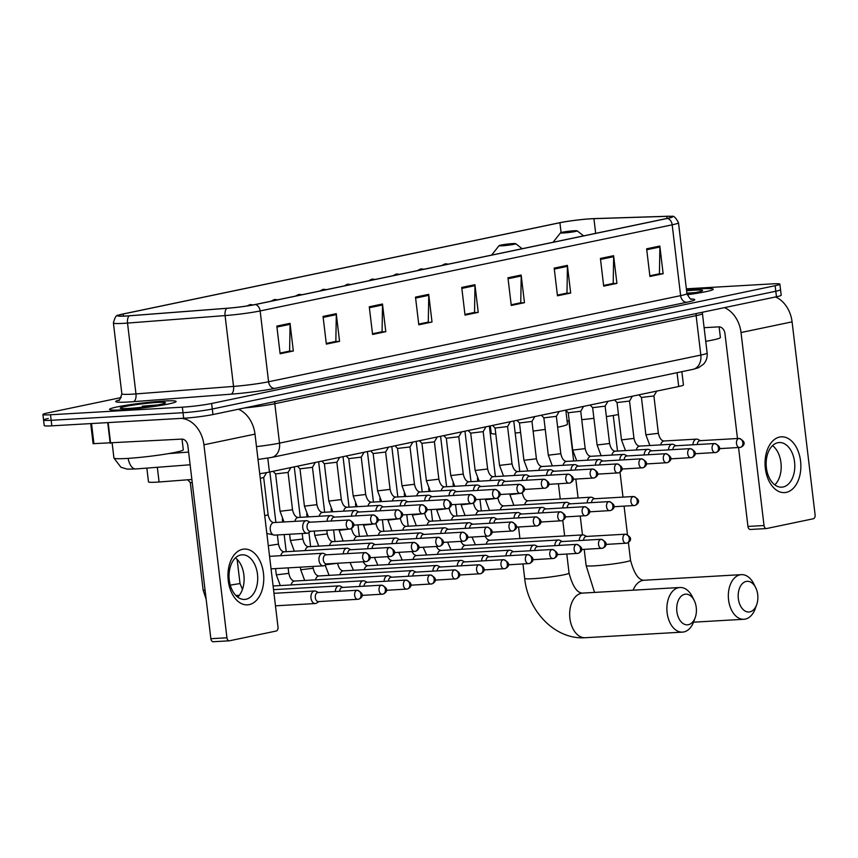 <?xml version="1.0" encoding="UTF-8"?>
<svg xmlns="http://www.w3.org/2000/svg" width="858" height="858" viewBox="0 0 858 858"><rect width="100%" height="100%" fill="white"/><g stroke="black" fill="none" stroke-linecap="round" stroke-linejoin="round"><path stroke-width="1.29" d="M191.87 479.472L159.084 481.992A20.957 1.534 173.2 0 1 156.092 482.185A20.957 1.534 173.2 0 1 148.488 481.906L146.847 468.093M681.853 371.686L683.44 384.952A20.957 1.534 173.2 0 1 678.71 386.508L269.444 472.05A20.957 1.534 173.2 0 1 259.717 473.702M48.284 418.468A20.957 1.534 -6.8 0 0 43.565 420.023L44.219 425.557A20.957 1.534 -6.8 0 0 51.823 425.836L183.666 418.243A20.957 1.534 -6.8 0 0 212.956 414.553L776.458 296.771A20.957 1.534 -6.8 0 0 781.188 295.216L780.533 289.682A20.957 1.534 -6.8 0 1 775.804 291.237A20.957 1.534 -6.8 0 0 780.533 289.682L779.868 284.148A20.957 1.534 -6.8 0 0 772.275 283.869L686.357 288.814M121.225 397.544L47.63 412.934A20.957 1.534 -6.8 0 0 42.9 414.489A20.957 1.534 -6.8 0 0 50.504 414.768L182.346 407.175L183.011 412.709A20.957 1.534 -6.8 0 0 212.291 409.019L775.804 291.237L212.291 409.019A20.957 1.534 -6.8 0 1 183.011 412.709L51.158 420.302L183.011 412.709L183.666 418.243M43.565 420.023A20.957 1.534 -6.8 0 0 51.158 420.302A20.957 1.534 -6.8 0 1 43.565 420.023L42.9 414.489M121.707 409.867A33.526 2.456 -6.8 0 0 157.196 405.973A33.526 2.456 -6.8 0 0 176.126 401.48A33.526 2.456 -6.8 0 0 163.975 401.029A33.526 2.456 -6.8 0 0 128.475 404.922A33.526 2.456 -6.8 0 0 109.545 409.416A33.526 2.456 -6.8 0 0 121.707 409.867A33.526 2.456 -6.8 0 0 157.196 405.973A33.526 2.456 -6.8 0 0 176.126 401.48A33.526 2.456 -6.8 0 0 163.975 401.029A33.526 2.456 -6.8 0 0 128.475 404.922A33.526 2.456 -6.8 0 0 109.545 409.416A33.526 2.456 -6.8 0 0 121.707 409.867M687.172 294.744A33.526 2.456 -6.8 0 0 713.223 289.21A33.526 2.456 -6.8 0 0 701.061 288.771A33.526 2.456 -6.8 0 0 686.497 289.983A33.526 2.456 -6.8 0 1 701.061 288.771A33.526 2.456 -6.8 0 1 713.223 289.21A33.526 2.456 -6.8 0 1 687.172 294.744M126.265 315.969A22.351 1.641 173.2 0 1 118.157 315.669A22.351 1.641 173.2 0 1 123.198 314.007L559.92 222.726A22.351 1.641 173.2 0 1 593.929 218.672L666.805 216.345A22.351 1.641 173.2 0 1 672.146 216.763A22.351 1.641 173.2 0 1 667.095 218.425L255.062 304.547A22.351 1.641 173.2 0 1 227.016 308.269L129.461 315.755A22.351 1.641 173.2 0 1 126.265 315.969M125.912 316.044A22.909 1.673 -6.8 0 0 129.183 315.819L226.748 308.333A22.909 1.673 -6.8 0 0 255.491 304.526L667.524 218.404A22.909 1.673 -6.8 0 0 671.911 216.366A22.909 1.673 -6.8 0 0 667.224 216.27L594.347 218.597A22.909 1.673 -6.8 0 0 559.491 222.758L122.769 314.039A22.909 1.673 -6.8 0 0 118.286 315.229A22.909 1.673 -6.8 0 0 125.912 316.044M182.346 407.175A20.957 1.534 -6.8 0 0 211.636 403.485L775.139 285.703A20.957 1.534 -6.8 0 0 779.868 284.148M567.385 265.369L570.688 293.039L557.475 295.796L554.182 268.125L567.385 265.369A5.588 4.279 -101.8 0 1 567.438 266.334L554.289 269.08M613.609 255.705L616.913 283.376L603.7 286.132L600.407 258.462L613.609 255.705A5.588 4.279 -101.8 0 1 613.663 256.671L600.514 259.416M659.834 246.042L663.137 273.713L649.924 276.469L646.632 248.809L659.834 246.042A5.588 4.279 -101.8 0 1 659.888 247.007L646.739 249.753M428.71 294.358L432.014 322.018L418.801 324.785L415.497 297.115L428.71 294.358A5.588 4.279 -101.8 0 1 428.764 295.324L415.615 298.069M382.486 304.011L385.789 331.681L372.576 334.448L369.272 306.778L382.486 304.011A5.588 4.279 -101.8 0 1 382.529 304.976L369.39 307.732M336.261 313.674L339.554 341.345L326.351 344.112L323.048 316.441L336.261 313.674A5.588 4.279 -101.8 0 1 336.304 314.639L323.166 317.385M290.036 323.337L293.329 351.008L280.126 353.764L276.823 326.104L290.036 323.337A5.588 4.279 -101.8 0 1 290.079 324.303L276.941 327.048M521.16 275.032L524.463 302.702L511.25 305.459L507.957 277.788L521.16 275.032A5.588 4.279 -101.8 0 1 521.214 275.997L508.065 278.743M474.935 284.695L478.238 312.366L465.025 315.122L461.733 287.451L474.935 284.695A5.588 4.279 -101.8 0 1 474.989 285.66L461.84 288.406M566.387 293.232L557.4 295.163M612.612 283.569L603.624 285.5M658.837 273.906L649.849 275.836M432.014 322.018L418.725 324.152M381.488 331.874L372.501 333.816M335.264 341.538L326.276 343.468M289.039 351.201L280.051 353.131M520.163 302.895L511.175 304.826M473.938 312.559L464.95 314.489M478.238 312.366L473.948 312.612M464.95 314.436L474.528 312.43L474.989 285.66M524.463 302.702L520.173 302.949M511.175 304.772L520.752 302.767L521.214 275.997M293.329 351.008L289.049 351.254M280.04 353.078L289.618 351.083L290.079 324.303M339.554 341.345L335.274 341.591M326.265 343.425L335.843 341.42L336.304 314.639M385.789 331.681L381.499 331.928M372.49 333.762L382.067 331.756L382.529 304.976M418.715 324.099L428.292 322.093L428.764 295.324M663.137 273.713L658.847 273.959M649.849 275.783L659.427 273.788L659.888 247.007M616.913 283.376L612.623 283.623M603.624 285.446L613.202 283.451L613.663 256.671M570.688 293.039L566.398 293.286M557.4 295.109L566.977 293.104L567.438 266.334M112.162 443.114L113.932 458A34.921 2.553 -6.8 0 0 126.598 458.472A34.921 2.553 -6.8 0 0 163.567 454.418A34.921 2.553 -6.8 0 0 183.29 449.731L182.025 439.114M157.99 404.901L142.342 406.177L147.351 406.553M128.486 408.451A22.769 1.662 -6.8 0 0 151.834 405.92A22.769 1.662 -6.8 0 0 165.401 402.885A22.769 1.662 -6.8 0 0 157.186 402.445A22.769 1.662 -6.8 0 0 132.347 405.201A22.769 1.662 -6.8 0 0 120.302 408.258A22.769 1.662 -6.8 0 0 128.486 408.451M142.342 406.177L152.016 405.888M249.152 604.643A27.939 17.879 -93.3 0 1 228.249 580.651A27.939 17.879 -93.3 0 1 242.557 549.302A27.939 17.879 -93.3 0 1 263.47 573.294A27.939 17.879 -93.3 0 1 249.152 604.643M240.744 554.976A22.351 14.296 86.7 0 0 229.183 579A22.351 14.296 86.7 0 0 244.669 599.431A22.351 14.296 86.7 0 0 246.021 599.249A22.351 14.296 86.7 0 0 257.582 575.225A22.351 14.296 86.7 0 0 242.095 554.804A22.351 14.296 86.7 0 0 240.744 554.976M181.295 418.372A27.939 21.375 78.2 0 1 203.925 444.798L226.941 637.784A3.496 2.231 86.7 0 0 229.343 640.808A3.496 2.231 86.7 0 0 229.547 640.776L276.212 631.027A3.496 2.231 86.7 0 0 278.003 627.112L254.998 434.127L203.925 444.798M238.47 409.223A27.939 21.375 78.2 0 1 254.998 434.127M235.446 557.882A22.351 14.296 -93.3 0 1 244.058 577.08A22.351 14.296 -93.3 0 1 237.709 597.125M213.47 641.709A3.496 2.231 -93.3 0 1 213.256 641.73A3.496 2.231 -93.3 0 1 210.853 638.706L187.848 445.72A6.982 5.341 -101.8 0 0 181.66 439.114L93.104 443.683L90.712 423.595M688.373 624.71A15.369 9.835 86.7 0 0 695.227 617.535A15.369 9.835 86.7 0 0 694.24 600.525A15.369 9.835 86.7 0 0 684.748 594.283A15.369 9.835 86.7 0 0 676.876 611.518A15.369 9.835 86.7 0 0 688.373 624.71M695.227 617.535L693.8 621.492A22.351 14.296 -93.3 0 1 683.847 631.938A22.351 14.296 -93.3 0 1 682.485 632.121A22.351 14.296 -93.3 0 1 667.009 611.69A22.351 14.296 -93.3 0 1 678.56 587.676A22.351 14.296 -93.3 0 1 679.922 587.494A22.351 14.296 -93.3 0 1 692.374 596.75L694.24 600.525M512.676 243.597A8.387 0.611 -6.8 0 0 504.086 244.53A8.387 0.611 -6.8 0 0 499.088 245.645A8.387 0.611 -6.8 0 0 502.112 245.806A8.387 0.611 -6.8 0 0 511.261 244.798A8.387 0.611 -6.8 0 0 515.69 243.672A8.387 0.611 -6.8 0 0 512.676 243.597M490.315 425.89L491.194 433.247A38.417 2.81 -6.8 0 0 495.806 434.03M515.186 433.011A38.417 2.81 -6.8 0 0 520.613 432.486M533.108 431.07A38.417 2.81 -6.8 0 0 545.248 429.386M557.646 427.241A38.417 2.81 -6.8 0 0 567.481 424.152L565.819 410.21M749.838 611.872A15.369 9.835 86.7 0 0 756.681 604.686A15.369 9.835 86.7 0 0 755.705 587.676A15.369 9.835 86.7 0 0 746.203 581.434A15.369 9.835 86.7 0 0 738.341 598.68A15.369 9.835 86.7 0 0 749.838 611.872M756.681 604.686L755.255 608.644A22.351 14.296 -93.3 0 1 745.302 619.09A22.351 14.296 -93.3 0 1 743.95 619.272A22.351 14.296 -93.3 0 1 728.463 598.841A22.351 14.296 -93.3 0 1 740.025 574.828A22.351 14.296 -93.3 0 1 741.376 574.645A22.351 14.296 -93.3 0 1 753.828 583.912L755.705 587.676M574.141 230.759A8.387 0.611 -6.8 0 0 565.54 231.681A8.387 0.611 -6.8 0 0 560.553 232.808A8.387 0.611 -6.8 0 0 563.577 232.968A8.387 0.611 -6.8 0 0 572.715 231.95A8.387 0.611 -6.8 0 0 577.155 230.823A8.387 0.611 -6.8 0 0 574.141 230.759M567.095 420.881A38.417 2.81 -6.8 0 0 569.208 420.752M581.745 419.68A38.417 2.81 -6.8 0 0 593.918 418.307M606.37 416.591A38.417 2.81 -6.8 0 0 618.457 414.521M206.156 599.313L203.142 590.143L190.304 482.528L192.246 482.614M318.436 592.503L316.012 591.28A6.285 4.022 86.7 0 0 314.596 590.98A6.285 4.022 86.7 0 0 314.21 591.023A6.285 4.022 86.7 0 0 310.993 598.08A6.285 4.022 86.7 0 0 315.315 603.528A6.285 4.022 86.7 0 0 315.701 603.474A6.285 4.022 86.7 0 0 316.688 603.056L318.951 601.565M318.189 592.535A4.537 2.906 86.7 0 0 317.91 592.535A4.537 2.906 86.7 0 0 317.632 592.567A4.537 2.906 86.7 0 0 315.315 597.661A4.537 2.906 86.7 0 0 318.436 601.597A4.537 2.906 86.7 0 0 318.704 601.565M342.825 587.408L340.401 586.186A6.285 4.022 86.7 0 0 338.985 585.875A6.285 4.022 86.7 0 0 338.599 585.928A6.285 4.022 86.7 0 0 335.317 591.527M342.578 587.44A4.537 2.906 86.7 0 0 342.299 587.44A4.537 2.906 86.7 0 0 342.031 587.473A4.537 2.906 86.7 0 0 339.661 591.28M367.213 582.303L364.789 581.091A6.285 4.022 86.7 0 0 363.374 580.78A6.285 4.022 86.7 0 0 362.998 580.834A6.285 4.022 86.7 0 0 359.706 586.432M366.967 582.346A4.537 2.906 86.7 0 0 366.688 582.335A4.537 2.906 86.7 0 0 366.42 582.378A4.537 2.906 86.7 0 0 364.049 586.186M391.602 577.209L389.178 575.997A6.285 4.022 86.7 0 0 387.762 575.686A6.285 4.022 86.7 0 0 387.387 575.729A6.285 4.022 86.7 0 0 384.094 581.338M391.355 577.241A4.537 2.906 86.7 0 0 391.076 577.241A4.537 2.906 86.7 0 0 390.808 577.273A4.537 2.906 86.7 0 0 388.449 581.08M415.991 572.114L413.567 570.892A6.285 4.022 86.7 0 0 412.151 570.581A6.285 4.022 86.7 0 0 411.776 570.634A6.285 4.022 86.7 0 0 408.483 576.233M415.744 572.147A4.537 2.906 86.7 0 0 415.465 572.147A4.537 2.906 86.7 0 0 415.197 572.179A4.537 2.906 86.7 0 0 412.837 575.986M440.379 567.02L437.955 565.797A6.285 4.022 86.7 0 0 436.54 565.486A6.285 4.022 86.7 0 0 436.164 565.54A6.285 4.022 86.7 0 0 432.882 571.138M440.133 567.052A4.537 2.906 86.7 0 0 439.854 567.041A4.537 2.906 86.7 0 0 439.586 567.084A4.537 2.906 86.7 0 0 437.226 570.892M464.768 561.915L462.344 560.703A6.285 4.022 86.7 0 0 460.928 560.392A6.285 4.022 86.7 0 0 460.553 560.435A6.285 4.022 86.7 0 0 457.271 566.044M464.521 561.947A4.537 2.906 86.7 0 0 464.253 561.947A4.537 2.906 86.7 0 0 463.974 561.979A4.537 2.906 86.7 0 0 461.615 565.797M489.157 556.821L486.733 555.598A6.285 4.022 86.7 0 0 485.317 555.287A6.285 4.022 86.7 0 0 484.942 555.34A6.285 4.022 86.7 0 0 481.66 560.95M488.91 556.853A4.537 2.906 86.7 0 0 488.642 556.853A4.537 2.906 86.7 0 0 488.363 556.885A4.537 2.906 86.7 0 0 486.003 560.692M513.545 551.726L511.121 550.504A6.285 4.022 86.7 0 0 509.706 550.192A6.285 4.022 86.7 0 0 509.33 550.246A6.285 4.022 86.7 0 0 506.048 555.845M513.309 551.758A4.537 2.906 86.7 0 0 513.03 551.748A4.537 2.906 86.7 0 0 512.752 551.791A4.537 2.906 86.7 0 0 510.392 555.598M537.934 546.621L535.51 545.409A6.285 4.022 86.7 0 0 534.105 545.098A6.285 4.022 86.7 0 0 533.719 545.141A6.285 4.022 86.7 0 0 530.437 550.75M537.698 546.653A4.537 2.906 86.7 0 0 537.419 546.653A4.537 2.906 86.7 0 0 537.14 546.685A4.537 2.906 86.7 0 0 534.781 550.504M562.322 541.527L559.909 540.304A6.285 4.022 86.7 0 0 558.494 539.993A6.285 4.022 86.7 0 0 558.108 540.047A6.285 4.022 86.7 0 0 554.826 545.656M562.087 541.559A4.537 2.906 86.7 0 0 561.808 541.559A4.537 2.906 86.7 0 0 561.529 541.591A4.537 2.906 86.7 0 0 559.169 545.398M586.711 536.432L584.298 535.21A6.285 4.022 86.7 0 0 582.882 534.899A6.285 4.022 86.7 0 0 582.496 534.952A6.285 4.022 86.7 0 0 579.214 540.551M586.475 536.465A4.537 2.906 86.7 0 0 586.196 536.454A4.537 2.906 86.7 0 0 585.917 536.497A4.537 2.906 86.7 0 0 583.558 540.304M326.437 554.815L324.013 553.592A6.285 4.022 86.7 0 0 322.597 553.292A6.285 4.022 86.7 0 0 319.004 560.392A6.285 4.022 86.7 0 0 323.327 565.84A6.285 4.022 86.7 0 0 324.689 565.368L326.962 563.878M326.19 554.847A4.537 2.906 86.7 0 0 325.911 554.847A4.537 2.906 86.7 0 0 325.643 554.879A4.537 2.906 86.7 0 0 323.316 559.974A4.537 2.906 86.7 0 0 326.437 563.91A4.537 2.906 86.7 0 0 326.716 563.878M350.825 549.721L348.402 548.498A6.285 4.022 86.7 0 0 346.986 548.187A6.285 4.022 86.7 0 0 343.329 553.839M350.579 549.753A4.537 2.906 86.7 0 0 350.311 549.753A4.537 2.906 86.7 0 0 350.032 549.785A4.537 2.906 86.7 0 0 347.672 553.592M375.214 544.615L372.79 543.404A6.285 4.022 86.7 0 0 371.375 543.093A6.285 4.022 86.7 0 0 367.717 548.745M374.967 544.658A4.537 2.906 86.7 0 0 374.699 544.648A4.537 2.906 86.7 0 0 374.42 544.691A4.537 2.906 86.7 0 0 372.061 548.498M399.603 539.521L397.179 538.309A6.285 4.022 86.7 0 0 395.763 537.998A6.285 4.022 86.7 0 0 392.106 543.65M399.367 539.553A4.537 2.906 86.7 0 0 399.088 539.553A4.537 2.906 86.7 0 0 398.809 539.585A4.537 2.906 86.7 0 0 396.45 543.393M423.991 534.427L421.568 533.204A6.285 4.022 86.7 0 0 420.163 532.893A6.285 4.022 86.7 0 0 416.495 538.545M423.755 534.459A4.537 2.906 86.7 0 0 423.477 534.459A4.537 2.906 86.7 0 0 423.198 534.491A4.537 2.906 86.7 0 0 420.838 538.298M448.38 529.332L445.967 528.11A6.285 4.022 86.7 0 0 444.551 527.799A6.285 4.022 86.7 0 0 440.883 533.451M448.144 529.365A4.537 2.906 86.7 0 0 447.865 529.354A4.537 2.906 86.7 0 0 447.586 529.397A4.537 2.906 86.7 0 0 445.227 533.204M472.769 524.227L470.356 523.015A6.285 4.022 86.7 0 0 468.94 522.704A6.285 4.022 86.7 0 0 465.272 528.356M472.533 524.259A4.537 2.906 86.7 0 0 472.254 524.259A4.537 2.906 86.7 0 0 471.975 524.292A4.537 2.906 86.7 0 0 469.616 528.11M497.157 519.133L494.744 517.91A6.285 4.022 86.7 0 0 493.329 517.599A6.285 4.022 86.7 0 0 489.661 523.262M496.921 519.165A4.537 2.906 86.7 0 0 496.643 519.165A4.537 2.906 86.7 0 0 496.364 519.197A4.537 2.906 86.7 0 0 494.004 523.005M521.546 514.039L519.133 512.816A6.285 4.022 86.7 0 0 517.717 512.505A6.285 4.022 86.7 0 0 514.049 518.157M521.31 514.071A4.537 2.906 86.7 0 0 521.031 514.06A4.537 2.906 86.7 0 0 520.752 514.103A4.537 2.906 86.7 0 0 518.393 517.91M545.935 508.933L543.522 507.721A6.285 4.022 86.7 0 0 542.106 507.41A6.285 4.022 86.7 0 0 538.438 513.063M545.699 508.966A4.537 2.906 86.7 0 0 545.42 508.966A4.537 2.906 86.7 0 0 545.141 508.998A4.537 2.906 86.7 0 0 542.782 512.816M570.334 503.839L567.91 502.616A6.285 4.022 86.7 0 0 566.495 502.305A6.285 4.022 86.7 0 0 562.827 507.968M570.087 503.871A4.537 2.906 86.7 0 0 569.809 503.871A4.537 2.906 86.7 0 0 569.54 503.903A4.537 2.906 86.7 0 0 567.17 507.711M594.723 498.745L592.299 497.522A6.285 4.022 86.7 0 0 590.883 497.211A6.285 4.022 86.7 0 0 587.215 502.863M594.476 498.777A4.537 2.906 86.7 0 0 594.197 498.766A4.537 2.906 86.7 0 0 593.929 498.809A4.537 2.906 86.7 0 0 591.559 502.616M310.21 522.222L307.786 520.999A6.285 4.022 86.7 0 0 306.381 520.688A6.285 4.022 86.7 0 0 302.777 527.799A6.285 4.022 86.7 0 0 307.1 533.236A6.285 4.022 86.7 0 0 308.472 532.775L310.735 531.284M309.974 522.254A4.537 2.906 86.7 0 0 309.695 522.243A4.537 2.906 86.7 0 0 309.416 522.286A4.537 2.906 86.7 0 0 307.089 527.38A4.537 2.906 86.7 0 0 310.21 531.317A4.537 2.906 86.7 0 0 310.489 531.274M260.264 478.346L263.674 477.52L268.136 514.875L264.725 515.701M280.04 511.261L275.59 473.927L288.063 472.426L292.524 509.781L280.04 511.261L284.03 521.975M334.599 517.117L332.185 515.905A6.285 4.022 86.7 0 0 330.77 515.594A6.285 4.022 86.7 0 0 327.102 521.246M334.363 517.159A4.537 2.906 86.7 0 0 334.084 517.149A4.537 2.906 86.7 0 0 333.805 517.181A4.537 2.906 86.7 0 0 331.445 520.999M299.968 468.811L312.451 467.331L316.913 504.676L304.429 506.166L308.419 516.881M358.987 512.022L356.574 510.8A6.285 4.022 86.7 0 0 355.158 510.489A6.285 4.022 86.7 0 0 351.49 516.151M358.751 512.054A4.537 2.906 86.7 0 0 358.472 512.054A4.537 2.906 86.7 0 0 358.194 512.087A4.537 2.906 86.7 0 0 355.834 515.894M324.356 463.717L336.851 462.226L341.302 499.581L328.818 501.072L332.807 511.776M383.376 506.928L380.963 505.705A6.285 4.022 86.7 0 0 379.547 505.394A6.285 4.022 86.7 0 0 375.879 511.046M383.14 506.96A4.537 2.906 86.7 0 0 382.861 506.949A4.537 2.906 86.7 0 0 382.582 506.992A4.537 2.906 86.7 0 0 380.223 510.8M348.756 458.622L361.239 457.132L365.69 494.487L353.206 495.967L357.196 506.681M407.764 501.823L405.351 500.611A6.285 4.022 86.7 0 0 403.936 500.3A6.285 4.022 86.7 0 0 400.268 505.952M407.529 501.866A4.537 2.906 86.7 0 0 407.25 501.855A4.537 2.906 86.7 0 0 406.971 501.898A4.537 2.906 86.7 0 0 404.611 505.705M373.144 453.517L385.628 452.037L390.079 489.382L377.595 490.873L381.585 501.587M432.153 496.728L429.74 495.506A6.285 4.022 86.7 0 0 428.324 495.205A6.285 4.022 86.7 0 0 424.656 500.858M431.917 496.761A4.537 2.906 86.7 0 0 431.638 496.761A4.537 2.906 86.7 0 0 431.359 496.793A4.537 2.906 86.7 0 0 429 500.6M405.973 496.482L401.984 485.778L397.533 448.434L410.017 446.932M456.553 491.634L454.129 490.411A6.285 4.022 86.7 0 0 452.713 490.1A6.285 4.022 86.7 0 0 449.045 495.752M456.306 491.666A4.537 2.906 86.7 0 0 456.027 491.655A4.537 2.906 86.7 0 0 455.759 491.698A4.537 2.906 86.7 0 0 453.389 495.506M430.373 491.387L426.372 480.673L421.921 443.339L434.405 441.838M480.941 486.529L478.517 485.317A6.285 4.022 86.7 0 0 477.102 485.006A6.285 4.022 86.7 0 0 473.434 490.658M480.695 486.572A4.537 2.906 86.7 0 0 480.416 486.561A4.537 2.906 86.7 0 0 480.148 486.604A4.537 2.906 86.7 0 0 477.777 490.411M454.761 486.293L450.761 475.579L446.31 438.245L458.794 436.743M505.33 481.435L502.906 480.212A6.285 4.022 86.7 0 0 501.49 479.912A6.285 4.022 86.7 0 0 497.822 485.564M505.083 481.467A4.537 2.906 86.7 0 0 504.804 481.467A4.537 2.906 86.7 0 0 504.536 481.499A4.537 2.906 86.7 0 0 502.177 485.306M479.15 481.199L475.15 470.484L470.699 433.14L483.183 431.638M529.718 476.34L527.295 475.118A6.285 4.022 86.7 0 0 525.879 474.806A6.285 4.022 86.7 0 0 522.211 480.459M529.472 476.372A4.537 2.906 86.7 0 0 529.193 476.372A4.537 2.906 86.7 0 0 528.925 476.404A4.537 2.906 86.7 0 0 526.565 480.212M499.538 465.39L495.087 428.045L507.571 426.544L512.022 463.899L499.538 465.39L503.539 476.093M554.107 471.235L551.683 470.023A6.285 4.022 86.7 0 0 550.268 469.712A6.285 4.022 86.7 0 0 546.6 475.364M553.86 471.278A4.537 2.906 86.7 0 0 553.582 471.267A4.537 2.906 86.7 0 0 553.313 471.31A4.537 2.906 86.7 0 0 550.954 475.118M523.927 460.285L519.476 422.951L531.96 421.45L536.411 458.794L523.927 460.285L527.927 470.999M578.496 466.141L576.072 464.918A6.285 4.022 86.7 0 0 574.656 464.618A6.285 4.022 86.7 0 0 570.999 470.27M578.249 466.173A4.537 2.906 86.7 0 0 577.981 466.173A4.537 2.906 86.7 0 0 577.702 466.205A4.537 2.906 86.7 0 0 575.343 470.012M548.316 455.19L543.865 417.846L556.349 416.344L560.8 453.7L548.316 455.19L552.316 465.905M602.884 461.046L600.461 459.824A6.285 4.022 86.7 0 0 599.045 459.513A6.285 4.022 86.7 0 0 595.388 465.165M602.638 461.078A4.537 2.906 86.7 0 0 602.37 461.078A4.537 2.906 86.7 0 0 602.091 461.111A4.537 2.906 86.7 0 0 599.731 464.918M572.704 450.096L568.253 412.752L580.737 411.25L585.188 448.605L572.704 450.096L576.705 460.8M627.273 455.941L624.849 454.729A6.285 4.022 86.7 0 0 623.434 454.418A6.285 4.022 86.7 0 0 619.776 460.07M627.037 455.984A4.537 2.906 86.7 0 0 626.758 455.973A4.537 2.906 86.7 0 0 626.479 456.016A4.537 2.906 86.7 0 0 624.12 459.824M597.104 444.991L592.642 407.657L605.126 406.156L609.588 443.5L597.104 444.991L601.093 455.705M651.662 450.847L649.238 449.624A6.285 4.022 86.7 0 0 647.833 449.324A6.285 4.022 86.7 0 0 644.165 454.976M651.426 450.879A4.537 2.906 86.7 0 0 651.147 450.879A4.537 2.906 86.7 0 0 650.868 450.911A4.537 2.906 86.7 0 0 648.509 454.719M621.492 439.897L617.031 402.552L629.515 401.051L633.976 438.406L621.492 439.897L625.482 450.611M676.05 445.752L673.627 444.53A6.285 4.022 86.7 0 0 672.222 444.219A6.285 4.022 86.7 0 0 668.554 449.871M675.814 445.785A4.537 2.906 86.7 0 0 675.536 445.785A4.537 2.906 86.7 0 0 675.257 445.817A4.537 2.906 86.7 0 0 672.897 449.624M645.881 434.802L641.43 397.458L653.903 395.956L658.365 433.311L645.881 434.802L649.871 445.506M700.439 440.647L698.026 439.435A6.285 4.022 86.7 0 0 696.61 439.124A6.285 4.022 86.7 0 0 692.942 444.776M700.203 440.69A4.537 2.906 86.7 0 0 699.924 440.68A4.537 2.906 86.7 0 0 699.645 440.722A4.537 2.906 86.7 0 0 697.286 444.53M786.25 492.374A27.939 17.879 -93.3 0 1 765.347 468.393A27.939 17.879 -93.3 0 1 779.654 437.044A27.939 17.879 -93.3 0 1 800.557 461.025A27.939 17.879 -93.3 0 1 786.25 492.374M777.841 442.717A22.351 14.296 86.7 0 0 766.28 466.741A22.351 14.296 86.7 0 0 781.756 487.162A22.351 14.296 86.7 0 0 783.118 486.99A22.351 14.296 86.7 0 0 794.669 462.966A22.351 14.296 86.7 0 0 779.193 442.535A22.351 14.296 86.7 0 0 777.841 442.717M724.495 307.625A27.939 21.375 78.2 0 1 741.022 332.539L764.028 525.525A3.496 2.231 86.7 0 0 766.43 528.549A3.496 2.231 86.7 0 0 766.644 528.517L813.309 518.768A3.496 2.231 86.7 0 0 815.1 514.843L792.084 321.857L741.022 332.539M775.568 296.954A27.939 21.375 78.2 0 1 792.084 321.857M772.543 445.624A22.351 14.296 -93.3 0 1 781.145 464.811A22.351 14.296 -93.3 0 1 774.806 484.867M750.568 529.44A3.496 2.231 -93.3 0 1 750.353 529.472A3.496 2.231 -93.3 0 1 747.951 526.447L738.545 447.554M737.472 438.524L724.946 333.462A6.982 5.341 -101.8 0 0 718.757 326.855L704.118 327.692M695.087 292.632L686.872 293.114M686.979 293.94A22.769 1.662 -6.8 0 0 702.498 290.615A22.769 1.662 -6.8 0 0 694.283 290.186A22.769 1.662 -6.8 0 0 686.593 290.787M705.737 341.334A34.921 2.553 -6.8 0 0 720.388 337.473L719.122 326.844M686.936 293.661L689.113 293.629M157.336 467.288L159.084 481.992M267.782 458.14L269.444 472.05M677.059 372.683L678.71 386.508M113.835 457.217L113.76 456.628A27.939 2.048 -6.8 0 0 113.771 456.681M212.956 414.553L211.636 403.485M51.823 425.836L50.504 414.768M776.458 296.771L775.139 285.703M239.95 409.931L239.832 408.934M256.478 446.61A27.939 2.048 -6.8 0 0 279.515 443.136L274.817 403.71A27.939 2.048 173.2 0 1 244.616 407.936M168.608 453.603L188.599 452.069M692.964 369.358A13.975 10.693 -101.8 0 0 700.825 355.073A27.939 2.048 -6.8 0 0 707.131 353.003C707.55 357.25 706.359 360.971 703.539 364.167L698.455 367.76L692.964 369.358L271.654 457.421A13.975 10.693 -101.8 0 0 279.515 443.136L700.825 355.073L696.128 315.647L274.817 403.71A3.496 2.671 78.2 0 1 275.128 401.555M707.131 353.003L702.434 313.567A27.939 2.048 173.2 0 1 696.128 315.647A3.496 2.671 78.2 0 1 696.439 313.492M190.122 464.779L135.757 468.951A13.975 6.95 -94.4 0 1 128.132 458.376M123.198 314.007L123.455 316.098M667.524 218.404A6.982 5.341 78.2 0 1 672.179 224.817L260.146 310.939A27.939 2.048 173.2 0 1 225.086 315.583L127.531 323.069A27.939 2.048 173.2 0 1 123.531 323.348A27.939 2.048 173.2 0 1 113.406 322.973L121.847 393.801A27.939 2.048 -6.8 0 0 131.982 394.176A27.939 2.048 -6.8 0 0 135.972 393.908L233.537 386.422A27.939 2.048 -6.8 0 0 268.586 381.767L680.63 295.645A27.939 2.048 -6.8 0 0 686.926 293.575C689.392 298.176 690.958 300.032 691.602 299.142L691.602 299.142M129.183 315.819A6.982 3.475 -94.4 0 0 127.531 323.069L135.972 393.908A6.982 3.475 85.6 0 1 133.387 401.673A34.921 2.553 173.2 0 1 119.144 400.01M691.022 298.97A34.921 2.553 173.2 0 1 686.808 302.263L274.774 388.384A6.982 5.341 -101.8 0 1 268.586 381.767L260.146 310.939A6.982 5.341 -101.8 0 0 255.491 304.526M671.911 216.366C673.648 215.551 675.836 217.675 678.485 222.748A27.939 2.048 173.2 0 1 672.179 224.817L680.63 295.645A6.982 5.341 -101.8 0 0 686.808 302.263M274.774 388.384A34.921 2.553 173.2 0 1 230.952 394.187A6.982 3.475 85.6 0 0 233.537 386.422L225.086 315.583A6.982 3.475 -94.4 0 1 226.748 308.333M230.952 394.187L133.387 401.673M666.805 216.345L667.052 218.436M593.929 218.672L595.677 233.355M559.92 222.726L561.089 232.561M108.151 422.586L110.618 443.211M210.853 638.706L226.941 637.784M110.178 443.221L107.722 422.608M91.527 423.541L93.94 443.747M566.795 554.053L569.069 573.112A22.351 1.641 173.2 0 1 564.028 574.763A22.351 1.641 173.2 0 1 532.786 578.7A22.351 1.641 173.2 0 1 524.678 578.399C527.895 610.939 554.954 639.918 585.263 637.719L682.485 632.121M569.069 573.112C572.661 586.497 577.209 593.157 582.7 593.092A22.351 14.296 86.7 0 0 581.338 593.275A22.351 14.296 86.7 0 0 569.787 617.288A22.351 14.296 86.7 0 0 585.263 637.719M628.399 542.449L630.523 560.263A22.351 1.641 173.2 0 1 625.482 561.926A22.351 1.641 173.2 0 1 594.24 565.851A22.351 1.641 173.2 0 1 586.132 565.551L594.54 592.406M630.523 560.263C634.126 573.659 638.663 580.319 644.154 580.244A22.351 14.296 86.7 0 0 642.803 580.426A22.351 14.296 86.7 0 0 633.107 590.186M356.982 590.304A4.537 2.906 86.7 0 0 354.633 595.184A4.537 2.906 86.7 0 0 357.775 599.334A4.537 2.906 86.7 0 0 358.054 599.302A4.537 3.475 78.2 0 0 358.44 599.249A4.537 3.475 78.2 0 0 360.993 594.605A4.537 3.475 -101.8 0 0 356.982 590.304A4.537 2.906 86.7 0 1 357.25 590.272L317.91 592.535M203.142 590.143L205.083 590.25M381.37 585.21A4.537 2.906 86.7 0 0 379.022 590.09A4.537 2.906 86.7 0 0 382.164 594.24A4.537 2.906 86.7 0 0 382.443 594.197A4.537 3.475 78.2 0 0 382.829 594.144A4.537 3.475 78.2 0 0 385.381 589.5A4.537 3.475 -101.8 0 0 381.37 585.21A4.537 2.906 86.7 0 1 381.638 585.167L342.299 587.44M230.287 585.102L240.015 583.558L242.449 589.36M405.759 580.105A4.537 2.906 86.7 0 0 403.41 584.984A4.537 2.906 86.7 0 0 406.553 589.135A4.537 2.906 86.7 0 0 406.831 589.103A4.537 3.475 78.2 0 0 407.218 589.049A4.537 3.475 78.2 0 0 409.77 584.405A4.537 3.475 -101.8 0 0 405.759 580.105A4.537 2.906 86.7 0 1 406.027 580.072L366.688 582.335M247.04 305.952L249.817 304.697A6.982 5.341 78.2 0 1 250.418 304.622A6.982 5.341 -101.8 0 1 252.552 305.04M430.148 575.01A4.537 2.906 86.7 0 0 427.799 579.89A4.537 2.906 86.7 0 0 430.941 584.041A4.537 2.906 86.7 0 0 431.22 584.008A4.537 3.475 78.2 0 0 431.606 583.955A4.537 3.475 78.2 0 0 434.169 579.311A4.537 3.475 -101.8 0 0 430.148 575.01A4.537 2.906 86.7 0 1 430.416 574.978L391.076 577.241M280.309 585.564L276.308 574.849L288.792 573.369C289.972 578.335 291.892 580.898 294.562 581.048A6.285 4.022 86.7 0 0 294.176 581.102A6.285 4.022 86.7 0 0 293.929 581.166A6.285 4.022 86.7 0 0 291.119 584.942M294.948 581.059A6.285 4.022 86.7 0 0 294.562 581.048L387.762 575.686M270.989 301.222L274.206 299.603A6.982 5.341 78.2 0 1 274.807 299.528A6.982 5.341 -101.8 0 1 276.995 299.968M454.536 569.916A4.537 2.906 86.7 0 0 452.187 574.796A4.537 2.906 86.7 0 0 455.33 578.946A4.537 2.906 86.7 0 0 455.609 578.903A4.537 3.475 78.2 0 0 455.995 578.85A4.537 3.475 78.2 0 0 458.558 574.206A4.537 3.475 -101.8 0 0 454.536 569.916A4.537 2.906 86.7 0 1 454.804 569.873L415.465 572.147M304.697 580.469L300.697 569.755L313.181 568.264C314.36 573.241 316.28 575.804 318.951 575.954A6.285 4.022 86.7 0 0 318.565 576.008A6.285 4.022 86.7 0 0 318.318 576.061A6.285 4.022 86.7 0 0 315.508 579.847M319.337 575.954A6.285 4.022 86.7 0 0 318.951 575.954L412.151 570.581M295.377 296.117L298.595 294.509A6.982 5.341 78.2 0 1 299.195 294.423A6.982 5.341 -101.8 0 1 301.383 294.862M478.925 564.811A4.537 2.906 86.7 0 0 476.576 569.691A4.537 2.906 86.7 0 0 479.719 573.841A4.537 2.906 86.7 0 0 479.997 573.809A4.537 3.475 78.2 0 0 480.383 573.755A4.537 3.475 78.2 0 0 482.947 569.111A4.537 3.475 -101.8 0 0 478.925 564.811A4.537 2.906 86.7 0 1 479.204 564.779L439.854 567.041M325.6 564.779L337.451 563.277M343.726 570.86A6.285 4.022 86.7 0 0 343.339 570.849A6.285 4.022 86.7 0 0 342.953 570.902A6.285 4.022 86.7 0 0 342.707 570.967A6.285 4.022 86.7 0 0 339.897 574.742M319.766 291.023L322.983 289.403A6.982 5.341 78.2 0 1 323.584 289.328A6.982 5.341 -101.8 0 1 325.772 289.768M503.314 559.716A4.537 2.906 86.7 0 0 500.965 564.596A4.537 2.906 86.7 0 0 504.107 568.747A4.537 2.906 86.7 0 0 504.386 568.715A4.537 3.475 78.2 0 0 504.783 568.661A4.537 3.475 78.2 0 0 507.335 564.017A4.537 3.475 -101.8 0 0 503.314 559.716A4.537 2.906 86.7 0 1 503.592 559.684L464.253 561.947M368.114 565.765A6.285 4.022 86.7 0 0 367.728 565.754A6.285 4.022 86.7 0 0 367.342 565.808A6.285 4.022 86.7 0 0 367.095 565.872A6.285 4.022 86.7 0 0 364.285 569.648M344.155 285.929L347.372 284.309A6.982 5.341 78.2 0 1 347.973 284.234A6.982 5.341 -101.8 0 1 350.161 284.674M527.702 554.622A4.537 2.906 86.7 0 0 525.353 559.502A4.537 2.906 86.7 0 0 528.496 563.652A4.537 2.906 86.7 0 0 528.775 563.609A4.537 3.475 78.2 0 0 529.171 563.556A4.537 3.475 78.2 0 0 531.724 558.912A4.537 3.475 -101.8 0 0 527.702 554.622A4.537 2.906 86.7 0 1 527.981 554.579L488.642 556.853M392.503 560.66A6.285 4.022 86.7 0 0 392.117 560.66A6.285 4.022 86.7 0 0 391.741 560.714A6.285 4.022 86.7 0 0 391.484 560.778A6.285 4.022 86.7 0 0 388.674 564.553M368.554 280.823L371.761 279.215A6.982 5.341 78.2 0 1 372.361 279.129A6.982 5.341 -101.8 0 1 374.549 279.569M552.091 549.528A4.537 2.906 86.7 0 0 549.742 554.397A4.537 2.906 86.7 0 0 552.884 558.547A4.537 2.906 86.7 0 0 553.163 558.515A4.537 3.475 78.2 0 0 553.56 558.461A4.537 3.475 78.2 0 0 556.113 553.818A4.537 3.475 -101.8 0 0 552.091 549.528A4.537 2.906 86.7 0 1 552.37 549.485L513.03 551.748M416.891 555.566A6.285 4.022 86.7 0 0 416.505 555.566A6.285 4.022 86.7 0 0 416.13 555.609A6.285 4.022 86.7 0 0 415.883 555.673A6.285 4.022 86.7 0 0 413.063 559.448M392.943 275.729L396.149 274.11A6.982 5.341 78.2 0 1 396.75 274.034A6.982 5.341 -101.8 0 1 398.938 274.474M576.479 544.422A4.537 2.906 86.7 0 0 574.131 549.302A4.537 2.906 86.7 0 0 577.273 553.453A4.537 2.906 86.7 0 0 577.552 553.421A4.537 3.475 78.2 0 0 577.949 553.367A4.537 3.475 78.2 0 0 580.501 548.723A4.537 3.475 -101.8 0 0 576.479 544.422A4.537 2.906 86.7 0 1 576.758 544.39L537.419 546.653M441.28 550.471A6.285 4.022 86.7 0 0 440.894 550.461A6.285 4.022 86.7 0 0 440.519 550.514A6.285 4.022 86.7 0 0 440.272 550.579A6.285 4.022 86.7 0 0 437.451 554.354M417.331 270.635L420.538 269.015A6.982 5.341 78.2 0 1 421.139 268.94A6.982 5.341 -101.8 0 1 423.326 269.38M600.868 539.328A4.537 2.906 86.7 0 0 598.519 544.208A4.537 2.906 86.7 0 0 601.673 548.359A4.537 2.906 86.7 0 0 601.941 548.316A4.537 3.475 78.2 0 0 602.337 548.262A4.537 3.475 78.2 0 0 604.89 543.618A4.537 3.475 -101.8 0 0 600.868 539.328A4.537 2.906 86.7 0 1 601.147 539.285L561.808 541.559M465.669 545.366A6.285 4.022 86.7 0 0 465.283 545.366A6.285 4.022 86.7 0 0 464.907 545.42A6.285 4.022 86.7 0 0 464.661 545.484A6.285 4.022 86.7 0 0 461.84 549.259M441.72 265.53L444.927 263.921A6.982 5.341 78.2 0 1 445.527 263.835A6.982 5.341 -101.8 0 1 447.715 264.275M625.257 534.234A4.537 2.906 86.7 0 0 622.908 539.103A4.537 2.906 86.7 0 0 626.061 543.253A4.537 2.906 86.7 0 0 626.329 543.221A4.537 3.475 78.2 0 0 626.726 543.168A4.537 3.475 78.2 0 0 629.279 538.524A4.537 3.475 -101.8 0 0 625.257 534.234A4.537 2.906 86.7 0 1 625.536 534.191L586.196 536.454M490.057 540.272A6.285 4.022 86.7 0 0 489.671 540.272A6.285 4.022 86.7 0 0 489.296 540.315A6.285 4.022 86.7 0 0 489.049 540.379A6.285 4.022 86.7 0 0 486.229 544.154M364.982 552.616A4.537 2.906 86.7 0 0 362.634 557.496A4.537 2.906 86.7 0 0 365.776 561.647A4.537 2.906 86.7 0 0 366.055 561.615A4.537 3.475 78.2 0 0 366.441 561.561A4.537 3.475 78.2 0 0 369.004 556.917A4.537 3.475 -101.8 0 0 364.982 552.616A4.537 2.906 86.7 0 1 365.261 552.584L325.911 554.847M389.371 547.522A4.537 2.906 86.7 0 0 387.022 552.402A4.537 2.906 86.7 0 0 390.165 556.552A4.537 2.906 86.7 0 0 390.444 556.51A4.537 3.475 78.2 0 0 390.84 556.456A4.537 3.475 78.2 0 0 393.393 551.812A4.537 3.475 -101.8 0 0 389.371 547.522A4.537 2.906 86.7 0 1 389.65 547.479L350.311 549.753M268.297 545.688L278.464 544.122C279.644 549.099 281.563 551.651 284.223 551.801A6.285 4.022 86.7 0 0 283.601 551.919A6.285 4.022 86.7 0 0 280.781 555.694M413.76 542.417A4.537 2.906 86.7 0 0 411.411 547.297A4.537 2.906 86.7 0 0 414.553 551.447A4.537 2.906 86.7 0 0 414.832 551.415A4.537 3.475 78.2 0 0 415.229 551.362A4.537 3.475 78.2 0 0 417.782 546.718A4.537 3.475 -101.8 0 0 413.76 542.417A4.537 2.906 86.7 0 1 414.039 542.385L374.699 544.648M294.358 551.222L290.369 540.508L302.853 539.017C304.032 543.993 305.952 546.557 308.623 546.707A6.285 4.022 86.7 0 0 307.99 546.825A6.285 4.022 86.7 0 0 305.169 550.6M438.148 537.322A4.537 2.906 86.7 0 0 435.8 542.202A4.537 2.906 86.7 0 0 438.942 546.353A4.537 2.906 86.7 0 0 439.221 546.321A4.537 3.475 78.2 0 0 439.618 546.267A4.537 3.475 78.2 0 0 442.17 541.623A4.537 3.475 -101.8 0 0 438.148 537.322A4.537 2.906 86.7 0 1 438.427 537.29L399.088 539.553M318.758 546.128L314.757 535.413L327.241 533.923C328.421 538.899 330.341 541.462 333.011 541.612A6.285 4.022 86.7 0 0 332.378 541.72A6.285 4.022 86.7 0 0 329.569 545.506M462.537 532.228A4.537 2.906 86.7 0 0 460.188 537.108A4.537 2.906 86.7 0 0 463.331 541.259A4.537 2.906 86.7 0 0 463.61 541.216A4.537 3.475 78.2 0 0 464.006 541.162A4.537 3.475 78.2 0 0 466.559 536.518A4.537 3.475 -101.8 0 0 462.537 532.228A4.537 2.906 86.7 0 1 462.816 532.185L423.477 534.459M343.146 541.023L339.146 530.319L351.63 528.828C352.81 533.805 354.729 536.368 357.4 536.507A6.285 4.022 86.7 0 0 356.767 536.625A6.285 4.022 86.7 0 0 353.957 540.401M486.926 527.134A4.537 2.906 86.7 0 0 484.577 532.003A4.537 2.906 86.7 0 0 487.73 536.153A4.537 2.906 86.7 0 0 487.998 536.121A4.537 3.475 78.2 0 0 488.395 536.068A4.537 3.475 78.2 0 0 490.948 531.424A4.537 3.475 -101.8 0 0 486.926 527.134A4.537 2.906 86.7 0 1 487.205 527.091L447.865 529.354M367.535 535.928L363.535 525.214L376.019 523.723C377.198 528.7 379.118 531.263 381.789 531.413A6.285 4.022 86.7 0 0 381.156 531.531A6.285 4.022 86.7 0 0 378.346 535.306M511.314 522.029A4.537 2.906 86.7 0 0 508.966 526.909A4.537 2.906 86.7 0 0 512.119 531.059A4.537 2.906 86.7 0 0 512.387 531.027A4.537 3.475 78.2 0 0 512.784 530.973A4.537 3.475 78.2 0 0 515.336 526.329A4.537 3.475 -101.8 0 0 511.314 522.029A4.537 2.906 86.7 0 1 511.593 521.996L472.254 524.259M391.924 530.834L387.923 520.12L400.407 518.629C401.587 523.605 403.507 526.168 406.177 526.319A6.285 4.022 86.7 0 0 405.544 526.426A6.285 4.022 86.7 0 0 402.734 530.212M535.703 516.934A4.537 2.906 86.7 0 0 533.354 521.814A4.537 2.906 86.7 0 0 536.507 525.965A4.537 2.906 86.7 0 0 536.776 525.922A4.537 3.475 78.2 0 0 537.172 525.868A4.537 3.475 78.2 0 0 539.725 521.224A4.537 3.475 -101.8 0 0 535.703 516.934A4.537 2.906 86.7 0 1 535.982 516.891L496.643 519.165M416.312 525.729L412.312 515.025L424.796 513.534C425.976 518.511 427.895 521.074 430.566 521.214A6.285 4.022 86.7 0 0 429.933 521.332A6.285 4.022 86.7 0 0 427.123 525.107M560.092 511.84A4.537 2.906 86.7 0 0 557.754 516.709A4.537 2.906 86.7 0 0 560.896 520.86A4.537 2.906 86.7 0 0 561.164 520.827A4.537 3.475 78.2 0 0 561.561 520.774A4.537 3.475 78.2 0 0 564.114 516.13A4.537 3.475 -101.8 0 0 560.092 511.84A4.537 2.906 86.7 0 1 560.371 511.797L521.031 514.06M440.701 520.634L436.701 509.92L449.184 508.429C450.364 513.406 452.284 515.969 454.954 516.119A6.285 4.022 86.7 0 0 454.322 516.237A6.285 4.022 86.7 0 0 451.512 520.012M584.48 506.735A4.537 2.906 86.7 0 0 582.142 511.615A4.537 2.906 86.7 0 0 585.285 515.765A4.537 2.906 86.7 0 0 585.553 515.733A4.537 3.475 78.2 0 0 585.95 515.679A4.537 3.475 78.2 0 0 588.502 511.036A4.537 3.475 -101.8 0 0 584.48 506.735A4.537 2.906 86.7 0 1 584.759 506.703L545.42 508.966M465.09 515.54L461.089 504.826L473.573 503.335C474.753 508.311 476.683 510.875 479.343 511.025A6.285 4.022 86.7 0 0 478.71 511.132A6.285 4.022 86.7 0 0 475.9 514.918M608.88 501.64A4.537 2.906 86.7 0 0 606.531 506.52A4.537 2.906 86.7 0 0 609.673 510.671A4.537 2.906 86.7 0 0 609.952 510.628A4.537 3.475 78.2 0 0 610.338 510.574A4.537 3.475 78.2 0 0 612.891 505.93A4.537 3.475 -101.8 0 0 608.88 501.64A4.537 2.906 86.7 0 1 609.148 501.598L569.809 503.871M489.478 510.435L485.478 499.731L497.962 498.241C499.142 503.217 501.072 505.78 503.732 505.92A6.285 4.022 86.7 0 0 503.099 506.038A6.285 4.022 86.7 0 0 500.289 509.813M633.268 496.546A4.537 2.906 86.7 0 0 630.92 501.415A4.537 2.906 86.7 0 0 634.062 505.566A4.537 2.906 86.7 0 0 634.341 505.534A4.537 3.475 78.2 0 0 634.727 505.48A4.537 3.475 78.2 0 0 637.28 500.836A4.537 3.475 -101.8 0 0 633.268 496.546A4.537 2.906 86.7 0 1 633.536 496.503L594.197 498.766M513.867 505.341L509.877 494.626L522.361 493.146C523.53 498.112 525.461 500.675 528.12 500.825A6.285 4.022 86.7 0 0 527.498 500.943A6.285 4.022 86.7 0 0 524.678 504.719M348.595 520.023A4.537 2.906 86.7 0 0 346.246 524.903A4.537 2.906 86.7 0 0 349.388 529.054A4.537 2.906 86.7 0 0 349.667 529.021A4.537 3.475 78.2 0 0 350.064 528.968A4.537 3.475 78.2 0 0 352.617 524.324A4.537 3.475 -101.8 0 0 348.595 520.023A4.537 2.906 86.7 0 1 348.874 519.991L309.695 522.243M306.381 520.688L273.895 522.565A6.285 4.022 86.7 0 0 273.273 522.672A6.285 4.022 86.7 0 0 270.291 529.665A6.285 4.022 86.7 0 0 274.624 535.113L266.838 533.462M372.983 514.929A4.537 2.906 86.7 0 0 370.635 519.809A4.537 2.906 86.7 0 0 373.788 523.959A4.537 2.906 86.7 0 0 374.056 523.927A4.537 3.475 78.2 0 0 374.453 523.873A4.537 3.475 78.2 0 0 377.005 519.229A4.537 3.475 -101.8 0 0 372.983 514.929A4.537 2.906 86.7 0 1 373.262 514.897L334.084 517.149M330.77 515.594L298.284 517.46A6.285 4.022 86.7 0 0 297.662 517.578A6.285 4.022 86.7 0 0 294.841 521.353M397.372 509.834A4.537 2.906 86.7 0 0 395.023 514.714A4.537 2.906 86.7 0 0 398.176 518.865A4.537 2.906 86.7 0 0 398.444 518.822A4.537 3.475 78.2 0 0 398.841 518.768A4.537 3.475 78.2 0 0 401.394 514.124A4.537 3.475 -101.8 0 0 397.372 509.834A4.537 2.906 86.7 0 1 397.651 509.791L358.472 512.054M355.158 510.489L322.672 512.365A6.285 4.022 86.7 0 0 322.05 512.483A6.285 4.022 86.7 0 0 319.23 516.259M421.761 504.729A4.537 2.906 86.7 0 0 419.412 509.609A4.537 2.906 86.7 0 0 422.565 513.76A4.537 2.906 86.7 0 0 422.833 513.727A4.537 3.475 78.2 0 0 423.23 513.674A4.537 3.475 78.2 0 0 425.783 509.03A4.537 3.475 -101.8 0 0 421.761 504.729A4.537 2.906 86.7 0 1 422.039 504.697L382.861 506.949M379.547 505.394L347.061 507.271A6.285 4.022 86.7 0 0 346.439 507.378A6.285 4.022 86.7 0 0 343.618 511.154M446.149 499.635A4.537 2.906 86.7 0 0 443.811 504.515A4.537 2.906 86.7 0 0 446.954 508.665A4.537 2.906 86.7 0 0 447.222 508.633A4.537 3.475 78.2 0 0 447.619 508.579A4.537 3.475 78.2 0 0 450.171 503.936A4.537 3.475 -101.8 0 0 446.149 499.635A4.537 2.906 86.7 0 1 446.428 499.603L407.25 501.855M403.936 500.3L371.45 502.166A6.285 4.022 86.7 0 0 370.828 502.284A6.285 4.022 86.7 0 0 368.007 506.059M470.549 494.54A4.537 2.906 86.7 0 0 468.2 499.42A4.537 2.906 86.7 0 0 471.342 503.571A4.537 2.906 86.7 0 0 471.61 503.528A4.537 3.475 78.2 0 0 472.007 503.474A4.537 3.475 78.2 0 0 474.56 498.83A4.537 3.475 -101.8 0 0 470.549 494.54A4.537 2.906 86.7 0 1 470.817 494.498L431.638 496.761M428.324 495.205L395.849 497.072A6.285 4.022 86.7 0 0 395.216 497.19A6.285 4.022 86.7 0 0 392.396 500.965M494.937 489.446A4.537 2.906 86.7 0 0 492.589 494.315A4.537 2.906 86.7 0 0 495.731 498.466A4.537 2.906 86.7 0 0 496.01 498.434A4.537 3.475 78.2 0 0 496.396 498.38A4.537 3.475 78.2 0 0 498.948 493.736A4.537 3.475 -101.8 0 0 494.937 489.446A4.537 2.906 86.7 0 1 495.205 489.403L456.027 491.655M401.984 485.778L414.468 484.287C415.647 489.264 417.567 491.827 420.238 491.977A6.285 4.022 86.7 0 0 419.605 492.084A6.285 4.022 86.7 0 0 416.784 495.86M519.326 484.341A4.537 2.906 86.7 0 0 516.977 489.221A4.537 2.906 86.7 0 0 520.12 493.371A4.537 2.906 86.7 0 0 520.398 493.339A4.537 3.475 78.2 0 0 520.785 493.286A4.537 3.475 78.2 0 0 523.337 488.642A4.537 3.475 -101.8 0 0 519.326 484.341A4.537 2.906 86.7 0 1 519.594 484.309L480.416 486.561M426.372 480.673L438.856 479.193C440.036 484.169 441.956 486.722 444.626 486.872A6.285 4.022 86.7 0 0 443.994 486.99A6.285 4.022 86.7 0 0 441.184 490.765M543.715 479.247A4.537 2.906 86.7 0 0 541.366 484.126A4.537 2.906 86.7 0 0 544.508 488.277A4.537 2.906 86.7 0 0 544.787 488.234A4.537 3.475 78.2 0 0 545.173 488.181A4.537 3.475 78.2 0 0 547.736 483.537A4.537 3.475 -101.8 0 0 543.715 479.247A4.537 2.906 86.7 0 1 543.983 479.204L504.804 481.467M450.761 475.579L463.245 474.088C464.425 479.064 466.344 481.628 469.015 481.778A6.285 4.022 86.7 0 0 468.382 481.896A6.285 4.022 86.7 0 0 465.572 485.671M568.103 474.152A4.537 2.906 86.7 0 0 565.754 479.021A4.537 2.906 86.7 0 0 568.897 483.172A4.537 2.906 86.7 0 0 569.176 483.14A4.537 3.475 78.2 0 0 569.562 483.086A4.537 3.475 78.2 0 0 572.125 478.442A4.537 3.475 -101.8 0 0 568.103 474.152A4.537 2.906 86.7 0 1 568.371 474.109L529.193 476.372M475.15 470.484L487.634 468.994C488.813 473.97 490.733 476.533 493.404 476.683A6.285 4.022 86.7 0 0 492.771 476.791A6.285 4.022 86.7 0 0 489.961 480.566M592.492 469.047A4.537 2.906 86.7 0 0 590.143 473.927A4.537 2.906 86.7 0 0 593.286 478.078A4.537 2.906 86.7 0 0 593.564 478.045A4.537 3.475 78.2 0 0 593.95 477.992A4.537 3.475 78.2 0 0 596.514 473.348A4.537 3.475 -101.8 0 0 592.492 469.047A4.537 2.906 86.7 0 1 592.771 469.015L553.582 471.267M550.268 469.712L517.792 471.578A6.285 4.022 86.7 0 0 517.159 471.696A6.285 4.022 86.7 0 0 514.35 475.471M616.881 463.953A4.537 2.906 86.7 0 0 614.532 468.833A4.537 2.906 86.7 0 0 617.674 472.983A4.537 2.906 86.7 0 0 617.953 472.94A4.537 3.475 78.2 0 0 618.35 472.887A4.537 3.475 78.2 0 0 620.902 468.243A4.537 3.475 -101.8 0 0 616.881 463.953A4.537 2.906 86.7 0 1 617.159 463.921L577.981 466.173M574.656 464.618L542.181 466.484A6.285 4.022 86.7 0 0 541.548 466.602A6.285 4.022 86.7 0 0 538.738 470.377M641.269 458.858A4.537 2.906 86.7 0 0 638.92 463.738A4.537 2.906 86.7 0 0 642.063 467.878A4.537 2.906 86.7 0 0 642.342 467.846A4.537 3.475 78.2 0 0 642.739 467.792A4.537 3.475 78.2 0 0 645.291 463.148A4.537 3.475 -101.8 0 0 641.269 458.858A4.537 2.906 86.7 0 1 641.548 458.816L602.37 461.078M599.045 459.513L566.57 461.389A6.285 4.022 86.7 0 0 565.937 461.497A6.285 4.022 86.7 0 0 563.127 465.283M665.658 453.753A4.537 2.906 86.7 0 0 663.309 458.633A4.537 2.906 86.7 0 0 666.452 462.784A4.537 2.906 86.7 0 0 666.73 462.752A4.537 3.475 78.2 0 0 667.127 462.698A4.537 3.475 78.2 0 0 669.68 458.054A4.537 3.475 -101.8 0 0 665.658 453.753A4.537 2.906 86.7 0 1 665.937 453.721L626.758 455.973M623.434 454.418L590.958 456.284A6.285 4.022 86.7 0 0 590.325 456.402A6.285 4.022 86.7 0 0 587.515 460.178M690.047 448.659A4.537 2.906 86.7 0 0 687.698 453.539A4.537 2.906 86.7 0 0 690.84 457.689A4.537 2.906 86.7 0 0 691.119 457.646A4.537 3.475 78.2 0 0 691.516 457.604A4.537 3.475 78.2 0 0 694.068 452.949A4.537 3.475 -101.8 0 0 690.047 448.659A4.537 2.906 86.7 0 1 690.325 448.627L651.147 450.879M647.833 449.324L615.347 451.19A6.285 4.022 86.7 0 0 614.725 451.308A6.285 4.022 86.7 0 0 611.904 455.083M714.435 443.565A4.537 2.906 86.7 0 0 712.086 448.444A4.537 2.906 86.7 0 0 715.229 452.584A4.537 2.906 86.7 0 0 715.508 452.552A4.537 3.475 78.2 0 0 715.904 452.498A4.537 3.475 78.2 0 0 718.457 447.855A4.537 3.475 -101.8 0 0 714.435 443.565A4.537 2.906 86.7 0 1 714.714 443.522L675.536 445.785M672.222 444.219L639.736 446.096A6.285 4.022 86.7 0 0 639.113 446.203A6.285 4.022 86.7 0 0 636.293 449.989M738.824 438.459A4.537 2.906 86.7 0 0 736.475 443.339A4.537 2.906 86.7 0 0 739.628 447.49A4.537 2.906 86.7 0 0 739.896 447.458A4.537 3.475 78.2 0 0 740.293 447.404A4.537 3.475 78.2 0 0 742.846 442.76A4.537 3.475 -101.8 0 0 738.824 438.459A4.537 2.906 86.7 0 1 739.103 438.427L699.924 440.68M696.61 439.124L664.124 440.991A6.285 4.022 86.7 0 0 663.502 441.109A6.285 4.022 86.7 0 0 660.681 444.884M747.951 526.447L764.028 525.525M135.757 468.951L127.177 469.122L120.924 467.267L114.028 458.161M113.76 456.628L112.141 443.114M702.434 313.567L702.552 312.215M271.654 457.421L258.011 459.47M118.286 315.229C116.409 314.832 114.79 317.417 113.406 322.973M678.485 222.748L686.926 293.575M118.618 400.311C119.101 401.426 120.174 399.249 121.847 393.801M229.343 640.808L213.256 641.73M582.7 593.092L679.922 587.494M518.554 526.994L519.927 538.524M522.962 563.963L524.678 578.399M499.088 245.645L491.613 255.105M515.69 243.672L522.147 248.723M558.419 483.783L560.231 498.981M562.773 520.334L564.639 535.95M644.154 580.244L741.376 574.645M568.875 420.774L573.67 460.982M575.825 479.086L578.077 497.951M580.233 516.055L582.485 534.92M584.201 549.356L586.132 565.551M560.553 232.808L553.067 242.256M577.155 230.823L583.612 235.875M693.543 622.179L743.95 619.272M613.255 415.476L617.503 451.061M620.023 472.168L622.994 497.114M624.077 506.145L627.455 534.502M318.436 601.597L358.44 599.249C359.674 599.174 367.117 594.669 357.25 590.272M190.315 482.539L187.688 479.794M235.896 595.506L239.328 595.313M273.981 593.318L314.596 590.98M275.472 605.823L315.315 603.528M362.012 595.398L382.829 594.144C384.062 594.079 391.516 589.564 381.638 585.167M273.541 589.65L338.985 585.875M237.13 559.362L240.015 583.558M386.4 590.293L407.218 589.049C408.451 588.974 415.905 584.47 406.027 580.072M273.101 585.982L363.374 580.78M410.789 585.199L431.606 583.955C432.84 583.88 440.293 579.375 430.416 574.978M275.568 568.586L276.308 574.849M282.314 519.036L282.679 522.05M284.17 534.566L286.207 551.694M288.138 567.867L288.792 573.369M249.817 304.697L253.367 304.89M435.178 580.105L455.995 578.85C457.228 578.785 464.682 574.27 454.804 569.873M300.386 567.159L300.697 569.755M306.703 513.942L307.067 516.956M308.912 532.475L310.596 546.589M312.966 566.441L313.181 568.264M274.206 299.603L277.788 299.796M459.566 575.01L480.383 573.755C481.617 573.68 489.071 569.176 479.204 564.779M329.086 575.364L325.139 565.079M337.569 563.17C338.749 568.146 340.669 570.709 343.339 570.849L436.54 565.486M331.091 508.837L331.456 511.861M333.612 529.965L334.985 541.495M298.595 294.509L302.177 294.702M483.966 569.905L504.783 568.661C506.006 568.586 513.459 564.081 503.592 559.684M353.475 570.27L350.021 562.558M363.052 561.808L365.336 564.789L367.728 565.754L460.928 560.392M355.48 503.743L355.845 506.756M358 524.871L359.373 536.4M322.983 289.403L326.566 289.607M508.354 564.811L529.171 563.556C530.394 563.491 537.848 558.976 527.981 554.579M377.863 565.175L374.41 557.453M387.441 556.703L389.725 559.695L392.117 560.66L485.317 555.287M379.869 498.648L380.233 501.662M382.389 519.766L383.762 531.295M347.372 284.309L350.965 284.502M532.743 559.716L553.56 558.461C554.783 558.386 562.237 553.882 552.37 549.485M402.252 560.07L398.809 552.359M411.829 551.608L414.114 554.6L416.505 555.566L509.706 550.192M404.257 493.543L404.622 496.567M406.778 514.671L408.161 526.201M371.761 279.215L375.354 279.408M557.132 554.611L577.949 553.367C579.171 553.292 586.625 548.788 576.758 544.39M426.641 554.976L423.198 547.265M436.218 546.514L438.502 549.495L440.894 550.461L534.105 545.098M428.657 488.449L429.011 491.462M431.166 509.577L432.55 521.106M396.149 274.11L399.742 274.313M581.52 549.517L602.337 548.262C603.56 548.198 611.014 543.682 601.147 539.285M451.029 549.881L447.586 542.159M460.607 541.409L462.891 544.401L465.283 545.366L558.494 539.993M453.045 483.354L453.399 486.368M455.555 504.472L456.939 516.001M420.538 269.015L424.131 269.208M605.909 544.422L626.726 543.168C627.949 543.093 635.403 538.588 625.536 534.191M475.418 544.776L471.975 537.065M484.995 536.314L487.28 539.307L489.671 540.272L582.882 534.899M477.434 478.249L477.788 481.274M479.954 499.377L481.327 510.907M444.927 263.921L448.519 264.114M326.437 563.91L366.441 561.561C367.674 561.486 375.128 556.981 365.261 552.584M269.562 556.338L322.597 553.292M271.064 568.854L323.327 565.84M370.023 557.711L390.84 556.456C392.063 556.392 399.517 551.876 389.65 547.479M269.97 556.316L269.476 555.566M284.223 551.801L346.986 548.187M269.862 471.964L275.879 522.447M277.37 534.952L278.464 544.122M394.412 552.606L415.229 551.362C416.452 551.286 423.906 546.782 414.039 542.385M289.618 534.244L290.369 540.508M308.623 546.707L371.375 543.093M294.251 466.87L300.268 517.353M302.198 533.526L302.853 539.017M418.801 547.511L439.618 546.267C440.84 546.192 448.294 541.688 438.427 537.29M314.243 531.081L314.757 535.413M333.011 541.612L395.763 537.998M318.64 461.765L324.656 512.247M326.812 530.362L327.241 533.923M443.189 542.417L464.006 541.162C465.229 541.098 472.683 536.582 462.816 532.185M339.071 529.654L339.146 530.319M357.4 536.507L420.163 532.893M343.028 456.671L349.045 507.153M467.578 537.322L488.395 536.068C489.618 535.993 497.072 531.488 487.205 527.091M363.46 524.549L363.535 525.214M381.789 531.413L444.551 527.799M367.417 451.576L373.434 502.059M491.966 532.217L512.784 530.973C514.006 530.898 521.46 526.394 511.593 521.996M387.848 519.455L387.923 520.12M406.177 526.319L468.94 522.704M391.806 446.471L397.822 496.954M516.355 527.123L537.172 525.868C538.406 525.804 545.849 521.289 535.982 516.891M412.237 514.36L412.312 515.025M430.566 521.214L493.329 517.599M416.194 441.377L422.211 491.859M540.744 522.029L561.561 520.774C562.794 520.699 570.238 516.194 560.371 511.797M436.625 509.255L436.701 509.92M454.954 516.119L517.717 512.505M440.583 436.282L446.6 486.765M565.132 516.924L585.95 515.679C587.183 515.604 594.626 511.1 584.759 506.703M461.014 504.161L461.089 504.826M479.343 511.025L542.106 507.41M464.972 431.188L470.988 481.66M589.521 511.829L610.338 510.574C611.572 510.51 619.015 505.995 609.148 501.598M485.403 499.066L485.478 499.731M503.732 505.92L566.495 502.305M489.36 426.083L495.388 476.565M613.91 506.735L634.727 505.48C635.96 505.416 643.414 500.9 633.536 496.503M509.791 493.961L509.877 494.626M528.12 500.825L590.883 497.211M513.749 420.988L519.776 471.471M310.21 531.317L350.064 528.968C351.287 528.893 358.741 524.388 348.874 519.991M273.895 522.565C271.235 522.415 269.315 519.851 268.136 514.875M274.624 535.113L307.1 533.236M263.674 477.552L266.548 472.608M353.635 525.117L374.453 523.873C375.675 523.798 383.129 519.294 373.262 514.897M275.6 473.938L273.058 471.299M298.284 517.46C295.624 517.31 293.704 514.746 292.524 509.781M288.063 472.447L290.905 467.567M378.024 520.023L398.841 518.768C400.064 518.704 407.518 514.189 397.651 509.791M297.447 466.194L299.989 468.843L304.429 506.166M322.672 512.365C320.013 512.215 318.093 509.652 316.913 504.676M312.451 467.353L315.294 462.473M402.413 514.929L423.23 513.674C424.463 513.599 431.906 509.094 422.039 504.697M321.847 461.1L324.378 463.738L328.818 501.072M347.061 507.271C344.401 507.121 342.481 504.558 341.302 499.581M336.84 462.258L339.682 457.368M426.801 509.824L447.619 508.579C448.852 508.504 456.295 504 446.428 499.603M346.235 456.006L348.766 458.644L353.206 495.967M371.45 502.166C368.79 502.016 366.87 499.463 365.69 494.487M361.229 457.153L364.071 452.273M451.19 504.729L472.007 503.474C473.241 503.41 480.684 498.895 470.817 494.498M373.144 453.539L377.595 490.873M373.155 453.55L370.624 450.9M395.849 497.072C393.179 496.921 391.259 494.358 390.079 489.382M385.617 452.059L388.459 447.179M475.579 499.635L496.396 498.38C497.629 498.305 505.072 493.8 495.205 489.403M420.238 491.977L452.713 490.1M397.544 448.444L395.012 445.806M412.848 442.074L410.006 446.964L414.468 484.287M499.967 494.53L520.785 493.286C522.018 493.211 529.472 488.706 519.594 484.309M444.626 486.872L477.102 485.006M421.932 443.35L419.401 440.712M437.237 436.979L434.395 441.859L438.856 479.193M524.356 489.435L545.173 488.181C546.407 488.116 553.86 483.601 543.983 479.204M469.015 481.778L501.49 479.912M446.321 438.256L443.79 435.607M458.794 436.754L463.245 474.088M458.783 436.765L461.625 431.885M548.745 484.341L569.562 483.086C570.795 483.011 578.249 478.507 568.371 474.109M493.404 476.683L525.879 474.806M470.71 433.151L468.178 430.512M486.014 426.78L483.172 431.671L487.634 468.994M573.133 479.236L593.95 477.992C595.184 477.917 602.638 473.412 592.771 469.015M495.098 428.056L492.567 425.418M517.792 471.578C515.122 471.428 513.202 468.876 512.022 463.899M507.561 426.565L510.403 421.686M597.533 474.142L618.35 472.887C619.573 472.822 627.026 468.307 617.159 463.921M519.487 422.962L516.956 420.313M542.181 466.484C539.51 466.334 537.591 463.77 536.411 458.794M531.949 421.471L534.791 416.591M621.921 469.047L642.739 467.792C643.961 467.728 651.415 463.213 641.548 458.816M543.875 417.857L541.344 415.218M566.57 461.389C563.91 461.239 561.979 458.676 560.8 453.7M556.349 416.377L559.18 411.486M646.31 463.942L667.127 462.698C668.35 462.623 675.804 458.118 665.937 453.721M568.264 412.762L565.733 410.124M590.958 456.284C588.298 456.134 586.368 453.582 585.188 448.605M580.737 411.282L583.569 406.392M670.699 458.848L691.516 457.604C692.738 457.529 700.192 453.013 690.325 448.627M592.653 407.668L590.122 405.019M615.347 451.19C612.687 451.04 610.757 448.477 609.588 443.5M605.126 406.177L607.968 401.297M695.087 453.753L715.904 452.498C717.127 452.434 724.581 447.919 714.714 443.522M617.041 402.563L614.51 399.925M639.736 446.096C637.076 445.946 635.156 443.382 633.976 438.406M629.515 401.083L632.357 396.192M719.476 448.648L740.293 447.404C741.516 447.329 748.97 442.825 739.103 438.427M641.441 397.469L638.899 394.83M664.124 440.991C661.464 440.851 659.545 438.288 658.365 433.311M653.903 395.988L656.745 391.098M766.43 528.549L750.353 529.472"/></g></svg>
